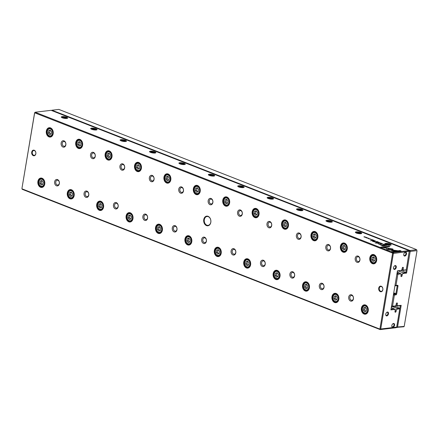 <?xml version="1.0" encoding="UTF-8"?>
<svg xmlns="http://www.w3.org/2000/svg" width="439" height="439" viewBox="0 0 439 439"><rect width="100%" height="100%" fill="white"/><g stroke="black" fill="none" stroke-linecap="round" stroke-linejoin="round"><path stroke-width="0.66" d="M406.278 269.787L403.414 270.451L403.534 270.117L406.278 269.787L409.214 251.333L393.371 253.44L380.728 328.987L396.73 327.093L400.302 305.747L397.449 306.087L397.569 305.753L401.186 305.324L397.558 326.984L404.204 326.413L403.864 326.775L396.461 327.368M51.659 110.546L51.967 110.222L409.922 250.504L416.759 249.687L58.81 109.404L51.967 110.222L51.698 110.557M404.204 326.413L417.045 250.62L410.202 251.432L406.58 273.096L402.964 273.524L403.024 272.778L405.877 272.438L401.01 270.528M406.58 273.096L405.877 272.438L409.296 251.031M403.024 272.778L398.568 271.028M402.964 273.524L402.261 274.402L400.758 273.81L397.855 274.353L396 285.438L397.493 285.262A0.971 0.609 -68.6 0 1 397.986 286.113L396.691 293.861A0.971 0.609 -68.6 0 1 395.885 294.871L394.392 295.046L392.537 306.131L395.352 306.016L396.055 305.143L396.28 303.783A0.812 0.51 -68.6 0 1 397.119 302.959A0.812 0.51 -68.6 0 1 397.366 303.651L397.141 305.012L396.143 304.622M402.261 274.402L402.036 275.763A0.812 0.51 -68.6 0 1 401.197 276.581A0.812 0.51 -68.6 0 1 400.95 275.89L401.175 274.529L400.747 273.788L397.235 272.026M397.032 273.217L400.044 273.129M395.018 285.251L396.911 273.941M393.536 294.13L395.561 294.163L395.901 293.746L397.196 285.998L397.07 285.652L394.957 285.613M391.517 306.17L393.41 294.86M395.352 306.016L394.469 306.444L391.462 306.526M397.449 306.087L395.808 305.445M397.141 305.012L397.569 305.753M395.276 306.054A4.785 3.534 83.2 0 1 396.049 306.806M392.658 306.34L391.994 306.74L391.709 306.241L392.537 306.131M397.855 274.353L397.097 274.013L397.569 273.426L398.047 274.112M397.679 327.187L397.021 327.587L396.73 327.093L397.558 326.984M410.202 251.432L409.45 251.092L409.922 250.504L410.399 251.19M393.602 294.931L394.392 295.046L394.068 294.344L393.602 294.931M396 285.438L395.21 285.323L395.495 285.822L396 285.438M401.186 305.324L400.302 305.747M395.868 306.735A4.461 3.292 -96.8 0 0 395.122 306.131M396.499 327.329L396.154 327.692L380.19 329.596L22.241 189.313L21.95 188.814L379.9 329.096L392.62 253.1L34.67 112.812L21.955 188.38L34.599 112.834L35.136 112.225L393.092 252.513L409.049 250.609L51.1 110.326L35.136 112.225L34.599 112.834M385.305 245.225L386.957 245.412L385.519 245.094L385.469 245.406M374.044 240.852L375.581 240.956L374.182 240.912M372.722 240.331L374.286 240.446L373.446 240.122L372.881 240.402M382.901 243.886L381.738 243.738L382.901 244.073M392.932 249.045L388.345 248.134L388.405 248.501L391.544 248.962L391.681 249.78L393.086 249.983L392.932 249.045L393.026 249.972M380.103 242.729L378.495 242.602L379.856 242.707L379.526 243.008L380.103 242.729M378.028 242.421L379.016 242.301L378.149 242.021L378.742 242.257L377.293 242.13L378.028 242.421M376.157 241.68L377.716 241.796L376.881 241.466L376.311 241.746M368.979 238.421L367.909 238.339L369.062 238.547M368.623 238.756L368.519 238.328M368.321 238.382L368.601 238.662M374.138 241.862L375.532 241.675L373.112 241.373L372.974 241.082L373.776 240.989L373.391 240.835L372.546 240.94L374.138 241.862M372.799 241.538L372.546 240.94L372.832 241.362M373.101 241.461L372.974 241.082M388.027 248.079L386.622 247.865L386.869 249.511L396.252 250.883L397.602 250.724L388.224 249.352L388.027 248.079L388.191 249.528L396.933 250.806M370.571 240.775L372.618 240.534L370.571 240.775M384.235 244.397L383.176 244.314L384.317 244.528M383.878 244.732L383.774 244.303M383.576 244.358L383.851 244.638M366.861 237.592L366.872 237.532C365.819 237.296 365.478 237.334 365.852 237.653C366.905 237.894 367.245 237.856 366.872 237.532L367.136 237.718M66.651 117.279A3.243 0.807 -170.5 0 1 67.535 118.256A3.243 0.807 -170.5 0 1 64.346 118.332A3.243 0.807 -170.5 0 1 61.35 117.224A3.243 0.807 -170.5 0 1 62.881 116.582A3.243 0.807 -170.5 0 1 66.651 117.279M96.059 128.803A3.243 0.807 -170.5 0 1 96.942 129.785A3.243 0.807 -170.5 0 1 93.754 129.856A3.243 0.807 -170.5 0 1 90.758 128.748A3.243 0.807 -170.5 0 1 92.289 128.106A3.243 0.807 -170.5 0 1 96.059 128.803M125.466 140.326A3.243 0.807 -170.5 0 1 126.35 141.309A3.243 0.807 -170.5 0 1 123.161 141.38A3.243 0.807 -170.5 0 1 120.165 140.271A3.243 0.807 -170.5 0 1 121.702 139.629A3.243 0.807 -170.5 0 1 125.466 140.326M154.874 151.856A3.243 0.807 -170.5 0 1 155.763 152.832A3.243 0.807 -170.5 0 1 152.569 152.909A3.243 0.807 -170.5 0 1 149.578 151.801A3.243 0.807 -170.5 0 1 151.109 151.153A3.243 0.807 -170.5 0 1 154.874 151.856M184.281 163.379A3.243 0.807 -170.5 0 1 185.17 164.362A3.243 0.807 -170.5 0 1 181.976 164.433A3.243 0.807 -170.5 0 1 178.986 163.324A3.243 0.807 -170.5 0 1 180.517 162.682A3.243 0.807 -170.5 0 1 184.281 163.379M213.689 174.903A3.243 0.807 -170.5 0 1 214.578 175.885A3.243 0.807 -170.5 0 1 211.384 175.957A3.243 0.807 -170.5 0 1 208.393 174.848A3.243 0.807 -170.5 0 1 209.924 174.206A3.243 0.807 -170.5 0 1 213.689 174.903M243.096 186.427A3.243 0.807 -170.5 0 1 243.985 187.409A3.243 0.807 -170.5 0 1 240.791 187.48A3.243 0.807 -170.5 0 1 237.801 186.372A3.243 0.807 -170.5 0 1 239.332 185.73A3.243 0.807 -170.5 0 1 243.096 186.427M272.504 197.956A3.243 0.807 -170.5 0 1 273.393 198.933A3.243 0.807 -170.5 0 1 270.199 199.01A3.243 0.807 -170.5 0 1 267.208 197.901A3.243 0.807 -170.5 0 1 268.739 197.254A3.243 0.807 -170.5 0 1 272.504 197.956M301.911 209.48A3.243 0.807 -170.5 0 1 302.8 210.462A3.243 0.807 -170.5 0 1 299.607 210.533A3.243 0.807 -170.5 0 1 296.616 209.425A3.243 0.807 -170.5 0 1 298.147 208.783A3.243 0.807 -170.5 0 1 301.911 209.48M331.319 221.004A3.243 0.807 -170.5 0 1 332.208 221.986A3.243 0.807 -170.5 0 1 329.014 222.057A3.243 0.807 -170.5 0 1 326.023 220.949A3.243 0.807 -170.5 0 1 327.554 220.307A3.243 0.807 -170.5 0 1 331.319 221.004M360.726 232.533A3.243 0.807 -170.5 0 1 361.615 233.51A3.243 0.807 -170.5 0 1 358.422 233.581A3.243 0.807 -170.5 0 1 355.431 232.472A3.243 0.807 -170.5 0 1 356.962 231.83A3.243 0.807 -170.5 0 1 360.726 232.533M390.134 244.057A3.243 0.807 -170.5 0 1 391.023 245.033A3.243 0.807 -170.5 0 1 387.829 245.11A3.243 0.807 -170.5 0 1 384.838 244.002A3.243 0.807 -170.5 0 1 386.369 243.36A3.243 0.807 -170.5 0 1 390.134 244.057M371.169 239.288L370.006 239.145L371.169 239.474M371.926 240.029L372.914 239.908L372.047 239.628L372.634 239.864L371.191 239.738L371.926 240.029M391.956 251.514L392.998 251.92L401.087 250.954L400.055 250.554L393.306 251.355L393.179 250.515L391.775 250.312L391.956 251.514M381.458 243.316L381.469 243.255C380.415 243.014 380.075 243.058 380.448 243.376C381.502 243.618 381.842 243.574 381.469 243.255L381.732 243.436M376.558 242.235L376.113 242.059L376.558 242.235M364.787 237.23L365.775 237.115L364.793 237.153L364.847 236.747L363.86 236.868L364.809 236.824L364.793 237.153M385.469 244.83L384.323 244.885L385.469 244.83M368.091 238.02L366.949 238.075L368.091 238.02M379.005 243.382L375.993 242.921L377.721 242.547L375.12 242.855L378.566 243.436L378.994 244.375L381.271 243.936L379.208 244.183L379.005 243.382L379.208 244.183M380.284 244.83L382.868 245.906L385.513 245.588L381.156 244.786M370.214 238.854L369.073 238.909L370.214 238.854M380.75 247.119L386.386 248.2L386.325 247.832L383.132 247.366L389.876 246.559L388.839 246.158L380.75 247.119M203.756 219.571A4.867 3.594 83.2 0 1 209.721 217.623A4.867 3.594 83.2 0 1 208.377 225.673A4.867 3.594 83.2 0 1 203.756 219.571M382.846 289.762A2.837 2.096 -96.8 0 0 380.152 286.201A2.837 2.096 -96.8 0 0 379.367 290.898A2.837 2.096 -96.8 0 0 382.846 289.762M31.718 152.152A2.837 2.096 83.2 0 1 35.202 151.011A2.837 2.096 83.2 0 1 34.418 155.708A2.837 2.096 83.2 0 1 31.718 152.152M348.731 297.027A3.243 2.393 83.2 0 1 352.709 295.727A3.243 2.393 83.2 0 1 351.809 301.094A3.243 2.393 83.2 0 1 348.731 297.027M355.211 258.291A3.243 2.393 83.2 0 1 359.19 256.991A3.243 2.393 83.2 0 1 358.29 262.357A3.243 2.393 83.2 0 1 355.211 258.291M319.323 285.504A3.243 2.393 83.2 0 1 323.302 284.203A3.243 2.393 83.2 0 1 322.402 289.57A3.243 2.393 83.2 0 1 319.323 285.504M325.804 246.767A3.243 2.393 83.2 0 1 329.782 245.467A3.243 2.393 83.2 0 1 328.882 250.834A3.243 2.393 83.2 0 1 325.804 246.767M289.916 273.98A3.243 2.393 83.2 0 1 293.894 272.679A3.243 2.393 83.2 0 1 292.994 278.046A3.243 2.393 83.2 0 1 289.916 273.98M296.396 235.244A3.243 2.393 83.2 0 1 300.375 233.943A3.243 2.393 83.2 0 1 299.475 239.31A3.243 2.393 83.2 0 1 296.396 235.244M260.508 262.451A3.243 2.393 83.2 0 1 264.487 261.15A3.243 2.393 83.2 0 1 263.587 266.517A3.243 2.393 83.2 0 1 260.508 262.451M266.989 223.714A3.243 2.393 83.2 0 1 270.967 222.414A3.243 2.393 83.2 0 1 270.067 227.781A3.243 2.393 83.2 0 1 266.989 223.714M231.101 250.927A3.243 2.393 83.2 0 1 235.079 249.626A3.243 2.393 83.2 0 1 234.179 254.993A3.243 2.393 83.2 0 1 231.101 250.927M237.581 212.191A3.243 2.393 83.2 0 1 241.56 210.89A3.243 2.393 83.2 0 1 240.66 216.257A3.243 2.393 83.2 0 1 237.581 212.191M201.693 239.403A3.243 2.393 83.2 0 1 205.666 238.103A3.243 2.393 83.2 0 1 204.772 243.469A3.243 2.393 83.2 0 1 201.693 239.403M208.174 200.667A3.243 2.393 83.2 0 1 212.152 199.366A3.243 2.393 83.2 0 1 211.252 204.733A3.243 2.393 83.2 0 1 208.174 200.667M172.286 227.879A3.243 2.393 83.2 0 1 176.258 226.573A3.243 2.393 83.2 0 1 175.364 231.946A3.243 2.393 83.2 0 1 172.286 227.879M178.766 189.143A3.243 2.393 83.2 0 1 182.745 187.843A3.243 2.393 83.2 0 1 181.845 193.209A3.243 2.393 83.2 0 1 178.766 189.143M142.873 216.35A3.243 2.393 83.2 0 1 146.851 215.05A3.243 2.393 83.2 0 1 145.957 220.416A3.243 2.393 83.2 0 1 142.873 216.35M149.359 177.614A3.243 2.393 83.2 0 1 153.337 176.313A3.243 2.393 83.2 0 1 152.437 181.68A3.243 2.393 83.2 0 1 149.359 177.614M113.465 204.826A3.243 2.393 83.2 0 1 117.443 203.526A3.243 2.393 83.2 0 1 116.549 208.893A3.243 2.393 83.2 0 1 113.465 204.826M119.951 166.09A3.243 2.393 83.2 0 1 123.93 164.79A3.243 2.393 83.2 0 1 123.03 170.156A3.243 2.393 83.2 0 1 119.951 166.09M84.058 193.303A3.243 2.393 83.2 0 1 88.036 192.002A3.243 2.393 83.2 0 1 87.141 197.369A3.243 2.393 83.2 0 1 84.058 193.303M90.544 154.566A3.243 2.393 83.2 0 1 94.522 153.266A3.243 2.393 83.2 0 1 93.622 158.633A3.243 2.393 83.2 0 1 90.544 154.566M54.65 181.773A3.243 2.393 83.2 0 1 58.628 180.473A3.243 2.393 83.2 0 1 57.734 185.845A3.243 2.393 83.2 0 1 54.65 181.773M61.136 143.043A3.243 2.393 83.2 0 1 65.115 141.742A3.243 2.393 83.2 0 1 64.215 147.109A3.243 2.393 83.2 0 1 61.136 143.043M361.385 308.178A4.725 3.49 83.2 0 1 367.18 306.285A4.725 3.49 83.2 0 1 365.874 314.104A4.725 3.49 83.2 0 1 361.385 308.178M369.814 257.825A4.725 3.49 83.2 0 1 375.608 255.932A4.725 3.49 83.2 0 1 374.297 263.746A4.725 3.49 83.2 0 1 369.814 257.825M331.977 296.654A4.725 3.49 83.2 0 1 337.772 294.761A4.725 3.49 83.2 0 1 336.466 302.575A4.725 3.49 83.2 0 1 331.977 296.654M340.406 246.301A4.725 3.49 83.2 0 1 346.201 244.402A4.725 3.49 83.2 0 1 344.889 252.222A4.725 3.49 83.2 0 1 340.406 246.301M302.57 285.13A4.725 3.49 83.2 0 1 308.365 283.237A4.725 3.49 83.2 0 1 307.059 291.052A4.725 3.49 83.2 0 1 302.57 285.13M310.999 234.772A4.725 3.49 83.2 0 1 316.793 232.879A4.725 3.49 83.2 0 1 315.482 240.698A4.725 3.49 83.2 0 1 310.999 234.772M273.162 273.607A4.725 3.49 83.2 0 1 278.957 271.708A4.725 3.49 83.2 0 1 277.651 279.528A4.725 3.49 83.2 0 1 273.162 273.607M281.591 223.248A4.725 3.49 83.2 0 1 287.386 221.355A4.725 3.49 83.2 0 1 286.074 229.169A4.725 3.49 83.2 0 1 281.591 223.248M243.755 262.078A4.725 3.49 83.2 0 1 249.55 260.184A4.725 3.49 83.2 0 1 248.244 268.004A4.725 3.49 83.2 0 1 243.755 262.078M252.184 211.724A4.725 3.49 83.2 0 1 257.978 209.831A4.725 3.49 83.2 0 1 256.667 217.645A4.725 3.49 83.2 0 1 252.184 211.724M214.347 250.554A4.725 3.49 83.2 0 1 220.142 248.661A4.725 3.49 83.2 0 1 218.836 256.475A4.725 3.49 83.2 0 1 214.347 250.554M222.776 200.2A4.725 3.49 83.2 0 1 228.571 198.302A4.725 3.49 83.2 0 1 227.259 206.121A4.725 3.49 83.2 0 1 222.776 200.2M184.94 239.03A4.725 3.49 83.2 0 1 190.735 237.137A4.725 3.49 83.2 0 1 189.428 244.951A4.725 3.49 83.2 0 1 184.94 239.03M193.369 188.671A4.725 3.49 83.2 0 1 199.163 186.778A4.725 3.49 83.2 0 1 197.852 194.592A4.725 3.49 83.2 0 1 193.369 188.671M155.532 227.506A4.725 3.49 83.2 0 1 161.327 225.608A4.725 3.49 83.2 0 1 160.021 233.427A4.725 3.49 83.2 0 1 155.532 227.506M163.961 177.147A4.725 3.49 83.2 0 1 169.75 175.254A4.725 3.49 83.2 0 1 168.444 183.068A4.725 3.49 83.2 0 1 163.961 177.147M126.125 215.977A4.725 3.49 83.2 0 1 131.919 214.084A4.725 3.49 83.2 0 1 130.608 221.904A4.725 3.49 83.2 0 1 126.125 215.977M134.553 165.624A4.725 3.49 83.2 0 1 140.343 163.731A4.725 3.49 83.2 0 1 139.037 171.545A4.725 3.49 83.2 0 1 134.553 165.624M96.717 204.453A4.725 3.49 83.2 0 1 102.512 202.56A4.725 3.49 83.2 0 1 101.2 210.374A4.725 3.49 83.2 0 1 96.717 204.453M105.146 154.1A4.725 3.49 83.2 0 1 110.935 152.201A4.725 3.49 83.2 0 1 109.629 160.021A4.725 3.49 83.2 0 1 105.146 154.1M67.31 192.93A4.725 3.49 83.2 0 1 73.104 191.036A4.725 3.49 83.2 0 1 71.793 198.851A4.725 3.49 83.2 0 1 67.31 192.93M75.738 142.571A4.725 3.49 83.2 0 1 81.528 140.678A4.725 3.49 83.2 0 1 80.222 148.492A4.725 3.49 83.2 0 1 75.738 142.571M37.902 181.406A4.725 3.49 83.2 0 1 43.697 179.507A4.725 3.49 83.2 0 1 42.385 187.327A4.725 3.49 83.2 0 1 37.902 181.406M46.331 131.047A4.725 3.49 83.2 0 1 52.12 129.154A4.725 3.49 83.2 0 1 50.814 136.968A4.725 3.49 83.2 0 1 46.331 131.047M396.691 327.088L399.748 308.836L396.999 309.16L397.059 308.414L392.603 306.663M397.059 308.414L399.424 308.129L394.76 306.301M396.999 309.16L396.302 310.038L394.793 309.446M396.302 310.038L396.071 311.399A0.812 0.51 -68.6 0 1 395.232 312.217A0.812 0.51 -68.6 0 1 394.985 311.525L395.215 310.164L394.782 309.424L390.897 309.89L397.432 270.841L401.317 270.38L402.02 269.508L402.245 268.141A0.812 0.51 -68.6 0 1 403.084 267.324A0.812 0.51 -68.6 0 1 403.331 268.015L403.106 269.376L402.108 268.986M391.023 309.133L394.079 308.765L391.27 307.668M394.079 308.765L394.782 309.424M401.317 270.38L397.377 271.17M403.414 270.451L401.773 269.809M403.106 269.376L403.534 270.117M406.481 253.972A2.025 1.273 111.4 0 0 406.037 252.343A2.025 1.273 111.4 0 0 404.61 252.639A2.025 1.273 111.4 0 0 403.732 254.883A2.025 1.273 111.4 0 0 405.01 256.025A2.025 1.273 111.4 0 0 406.481 253.972M394.551 325.244A2.025 1.273 111.4 0 0 394.107 323.614A2.025 1.273 111.4 0 0 392.68 323.916A2.025 1.273 111.4 0 0 391.802 326.155A2.025 1.273 111.4 0 0 393.086 327.296A2.025 1.273 111.4 0 0 394.551 325.244M388.482 313.819A2.025 1.273 111.4 0 0 388.038 312.189A2.025 1.273 111.4 0 0 386.611 312.491A2.025 1.273 111.4 0 0 385.733 314.73A2.025 1.273 111.4 0 0 387.017 315.871A2.025 1.273 111.4 0 0 388.482 313.819M396.263 267.34A2.025 1.273 111.4 0 0 395.819 265.71A2.025 1.273 111.4 0 0 394.392 266.007A2.025 1.273 111.4 0 0 393.514 268.245A2.025 1.273 111.4 0 0 394.793 269.387A2.025 1.273 111.4 0 0 396.263 267.34M46.699 131.102A4.461 3.292 83.2 0 1 49.404 127.941A4.461 3.292 83.2 0 1 53.201 131.98A4.461 3.292 83.2 0 1 50.458 136.798A4.461 3.292 83.2 0 1 46.699 131.102M52.504 133.385A3.567 2.634 -96.8 0 0 49.119 128.912A3.567 2.634 -96.8 0 0 48.131 134.817A3.567 2.634 -96.8 0 0 52.504 133.385M48.636 130.674L48.263 132.913L49.541 134.608L51.204 134.065L51.577 131.826L50.293 130.136L48.636 130.674L49.991 130.515L49.618 132.748L48.263 132.913M53.212 133.286A4.055 2.996 83.2 0 1 53.185 133.483A4.055 2.996 83.2 0 1 50.726 136.359A4.055 2.996 83.2 0 1 47.269 132.688A4.055 2.996 83.2 0 1 49.766 128.303A4.055 2.996 83.2 0 1 52.905 130.707M49.618 132.748L50.732 134.219M50.463 130.361L49.991 130.515M38.27 181.455A4.461 3.292 83.2 0 1 40.975 178.294A4.461 3.292 83.2 0 1 44.773 182.333A4.461 3.292 83.2 0 1 42.034 187.151A4.461 3.292 83.2 0 1 38.27 181.455M76.106 142.626A4.461 3.292 83.2 0 1 78.811 139.465A4.461 3.292 83.2 0 1 82.609 143.504A4.461 3.292 83.2 0 1 79.865 148.322A4.461 3.292 83.2 0 1 76.106 142.626M67.677 192.984A4.461 3.292 83.2 0 1 70.383 189.824A4.461 3.292 83.2 0 1 74.186 193.862A4.461 3.292 83.2 0 1 71.442 198.68A4.461 3.292 83.2 0 1 67.677 192.984M105.514 154.149A4.461 3.292 83.2 0 1 108.219 150.989A4.461 3.292 83.2 0 1 112.016 155.027A4.461 3.292 83.2 0 1 109.273 159.845A4.461 3.292 83.2 0 1 105.514 154.149M97.085 204.508A4.461 3.292 83.2 0 1 99.79 201.347A4.461 3.292 83.2 0 1 103.593 205.386A4.461 3.292 83.2 0 1 100.849 210.204A4.461 3.292 83.2 0 1 97.085 204.508M134.921 165.679A4.461 3.292 83.2 0 1 137.626 162.518A4.461 3.292 83.2 0 1 141.424 166.557A4.461 3.292 83.2 0 1 138.68 171.375A4.461 3.292 83.2 0 1 134.921 165.679M126.492 216.032A4.461 3.292 83.2 0 1 129.198 212.871A4.461 3.292 83.2 0 1 133.001 216.91A4.461 3.292 83.2 0 1 130.257 221.728A4.461 3.292 83.2 0 1 126.492 216.032M164.329 177.202A4.461 3.292 83.2 0 1 167.034 174.042A4.461 3.292 83.2 0 1 170.831 178.08A4.461 3.292 83.2 0 1 168.093 182.898A4.461 3.292 83.2 0 1 164.329 177.202M155.9 227.556A4.461 3.292 83.2 0 1 158.605 224.395A4.461 3.292 83.2 0 1 162.408 228.434A4.461 3.292 83.2 0 1 159.664 233.252A4.461 3.292 83.2 0 1 155.9 227.556M193.736 188.726A4.461 3.292 83.2 0 1 196.442 185.565A4.461 3.292 83.2 0 1 200.239 189.604A4.461 3.292 83.2 0 1 197.501 194.422A4.461 3.292 83.2 0 1 193.736 188.726M185.307 239.085A4.461 3.292 83.2 0 1 188.018 235.924A4.461 3.292 83.2 0 1 191.816 239.963A4.461 3.292 83.2 0 1 189.072 244.781A4.461 3.292 83.2 0 1 185.307 239.085M223.144 200.25A4.461 3.292 83.2 0 1 225.849 197.089A4.461 3.292 83.2 0 1 229.646 201.128A4.461 3.292 83.2 0 1 226.908 205.946A4.461 3.292 83.2 0 1 223.144 200.25M214.715 250.609A4.461 3.292 83.2 0 1 217.426 247.448A4.461 3.292 83.2 0 1 221.223 251.487A4.461 3.292 83.2 0 1 218.479 256.305A4.461 3.292 83.2 0 1 214.715 250.609M252.551 211.779A4.461 3.292 83.2 0 1 255.257 208.618A4.461 3.292 83.2 0 1 259.054 212.657A4.461 3.292 83.2 0 1 256.316 217.475A4.461 3.292 83.2 0 1 252.551 211.779M244.122 262.132A4.461 3.292 83.2 0 1 246.833 258.972A4.461 3.292 83.2 0 1 250.631 263.01A4.461 3.292 83.2 0 1 247.887 267.828A4.461 3.292 83.2 0 1 244.122 262.132M281.959 223.303A4.461 3.292 83.2 0 1 284.664 220.142A4.461 3.292 83.2 0 1 288.461 224.181A4.461 3.292 83.2 0 1 285.723 228.999A4.461 3.292 83.2 0 1 281.959 223.303M273.53 273.656A4.461 3.292 83.2 0 1 276.241 270.495A4.461 3.292 83.2 0 1 280.038 274.534A4.461 3.292 83.2 0 1 277.294 279.352A4.461 3.292 83.2 0 1 273.53 273.656M311.366 234.827A4.461 3.292 83.2 0 1 314.072 231.666A4.461 3.292 83.2 0 1 317.869 235.705A4.461 3.292 83.2 0 1 315.131 240.523A4.461 3.292 83.2 0 1 311.366 234.827M302.937 285.185A4.461 3.292 83.2 0 1 305.648 282.025A4.461 3.292 83.2 0 1 309.446 286.063A4.461 3.292 83.2 0 1 306.702 290.881A4.461 3.292 83.2 0 1 302.937 285.185M340.774 246.35A4.461 3.292 83.2 0 1 343.479 243.19A4.461 3.292 83.2 0 1 347.276 247.228A4.461 3.292 83.2 0 1 344.538 252.046A4.461 3.292 83.2 0 1 340.774 246.35M332.345 296.709A4.461 3.292 83.2 0 1 335.056 293.548A4.461 3.292 83.2 0 1 338.853 297.587A4.461 3.292 83.2 0 1 336.109 302.405A4.461 3.292 83.2 0 1 332.345 296.709M370.181 257.88A4.461 3.292 83.2 0 1 372.887 254.719A4.461 3.292 83.2 0 1 376.684 258.758A4.461 3.292 83.2 0 1 373.946 263.576A4.461 3.292 83.2 0 1 370.181 257.88M361.752 308.233A4.461 3.292 83.2 0 1 364.463 305.072A4.461 3.292 83.2 0 1 368.261 309.111A4.461 3.292 83.2 0 1 365.517 313.929A4.461 3.292 83.2 0 1 361.752 308.233M44.081 183.738A3.567 2.634 -96.8 0 0 40.69 179.266A3.567 2.634 -96.8 0 0 39.702 185.17A3.567 2.634 -96.8 0 0 44.081 183.738M40.207 181.033L39.834 183.266L41.118 184.962L42.775 184.418L43.148 182.185L41.864 180.489L40.207 181.033L41.568 180.868L41.189 183.107L39.834 183.266M44.789 183.639A4.055 2.996 83.2 0 1 44.756 183.842A4.055 2.996 83.2 0 1 42.298 186.712A4.055 2.996 83.2 0 1 38.846 183.041A4.055 2.996 83.2 0 1 41.337 178.662A4.055 2.996 83.2 0 1 44.482 181.066M81.912 144.908A3.567 2.634 -96.8 0 0 78.526 140.436A3.567 2.634 -96.8 0 0 77.538 146.341A3.567 2.634 -96.8 0 0 81.912 144.908M78.043 142.203L77.67 144.436L78.954 146.132L80.611 145.589L80.985 143.355L79.7 141.66L78.043 142.203L79.399 142.038L79.025 144.277L77.67 144.436M82.62 144.81A4.055 2.996 83.2 0 1 82.592 145.007A4.055 2.996 83.2 0 1 80.134 147.883A4.055 2.996 83.2 0 1 76.677 144.212A4.055 2.996 83.2 0 1 79.174 139.832A4.055 2.996 83.2 0 1 82.312 142.231M73.489 195.267A3.567 2.634 -96.8 0 0 70.097 190.795A3.567 2.634 -96.8 0 0 69.11 196.694A3.567 2.634 -96.8 0 0 73.489 195.267M69.614 192.556L69.241 194.795L70.525 196.485L72.183 195.948L72.556 193.709L71.272 192.013L69.614 192.556L70.975 192.397L70.597 194.631L69.241 194.795M74.196 195.163A4.055 2.996 83.2 0 1 74.164 195.366A4.055 2.996 83.2 0 1 71.705 198.236A4.055 2.996 83.2 0 1 68.254 194.565A4.055 2.996 83.2 0 1 70.745 190.186A4.055 2.996 83.2 0 1 73.889 192.589M111.319 156.432A3.567 2.634 -96.8 0 0 107.934 151.96A3.567 2.634 -96.8 0 0 106.946 157.864A3.567 2.634 -96.8 0 0 111.319 156.432M107.451 153.727L107.078 155.96L108.362 157.656L110.019 157.113L110.392 154.879L109.108 153.184L107.451 153.727L108.806 153.562L108.433 155.801L107.078 155.96M112.027 156.333A4.055 2.996 83.2 0 1 112 156.536A4.055 2.996 83.2 0 1 109.541 159.406A4.055 2.996 83.2 0 1 106.084 155.735A4.055 2.996 83.2 0 1 108.581 151.356A4.055 2.996 83.2 0 1 111.72 153.76M102.896 206.791A3.567 2.634 -96.8 0 0 99.505 202.319A3.567 2.634 -96.8 0 0 98.517 208.223A3.567 2.634 -96.8 0 0 102.896 206.791M99.022 204.08L98.649 206.319L99.933 208.015L101.59 207.471L101.963 205.232L100.679 203.542L99.022 204.08L100.383 203.921L100.004 206.154L98.649 206.319M103.604 206.692A4.055 2.996 83.2 0 1 103.571 206.89A4.055 2.996 83.2 0 1 101.113 209.765A4.055 2.996 83.2 0 1 97.661 206.094A4.055 2.996 83.2 0 1 100.152 201.71A4.055 2.996 83.2 0 1 103.297 204.113M140.727 167.961A3.567 2.634 -96.8 0 0 137.341 163.489A3.567 2.634 -96.8 0 0 136.353 169.388A3.567 2.634 -96.8 0 0 140.727 167.961M136.858 165.251L136.485 167.489L137.769 169.18L139.426 168.642L139.8 166.403L138.515 164.707L136.858 165.251L138.214 165.091L137.841 167.325L136.485 167.489M141.435 167.857A4.055 2.996 83.2 0 1 141.407 168.06A4.055 2.996 83.2 0 1 138.949 170.93A4.055 2.996 83.2 0 1 135.492 167.259A4.055 2.996 83.2 0 1 137.989 162.88A4.055 2.996 83.2 0 1 141.128 165.283M132.304 218.315A3.567 2.634 -96.8 0 0 128.912 213.842A3.567 2.634 -96.8 0 0 127.925 219.747A3.567 2.634 -96.8 0 0 132.304 218.315M128.429 215.609L128.056 217.843L129.34 219.538L130.998 218.995L131.371 216.762L130.087 215.066L128.429 215.609L129.79 215.445L129.412 217.684L128.056 217.843M133.012 218.216A4.055 2.996 83.2 0 1 132.979 218.413A4.055 2.996 83.2 0 1 130.52 221.289A4.055 2.996 83.2 0 1 127.069 217.618A4.055 2.996 83.2 0 1 129.56 213.239A4.055 2.996 83.2 0 1 132.704 215.637M170.134 179.485A3.567 2.634 -96.8 0 0 166.749 175.013A3.567 2.634 -96.8 0 0 165.761 180.917A3.567 2.634 -96.8 0 0 170.134 179.485M166.266 176.774L165.893 179.013L167.177 180.709L168.834 180.166L169.207 177.927L167.923 176.237L166.266 176.774L167.621 176.615L167.248 178.849L165.893 179.013M170.842 179.386A4.055 2.996 83.2 0 1 170.815 179.584A4.055 2.996 83.2 0 1 168.356 182.459A4.055 2.996 83.2 0 1 164.899 178.788A4.055 2.996 83.2 0 1 167.396 174.404A4.055 2.996 83.2 0 1 170.535 176.807M161.711 229.844A3.567 2.634 -96.8 0 0 158.32 225.366A3.567 2.634 -96.8 0 0 157.332 231.271A3.567 2.634 -96.8 0 0 161.711 229.844M157.837 227.133L157.464 229.367L158.748 231.062L160.405 230.519L160.778 228.285L159.494 226.59L157.837 227.133L159.198 226.968L158.825 229.207L157.464 229.367M162.419 229.74A4.055 2.996 83.2 0 1 162.386 229.943A4.055 2.996 83.2 0 1 159.928 232.813A4.055 2.996 83.2 0 1 156.476 229.142A4.055 2.996 83.2 0 1 158.967 224.763A4.055 2.996 83.2 0 1 162.112 227.166M199.542 191.009A3.567 2.634 -96.8 0 0 196.156 186.537A3.567 2.634 -96.8 0 0 195.168 192.441A3.567 2.634 -96.8 0 0 199.542 191.009M195.673 188.304L195.3 190.537L196.584 192.233L198.241 191.689L198.615 189.456L197.331 187.76L195.673 188.304L197.029 188.139L196.656 190.378L195.3 190.537M200.25 190.91A4.055 2.996 83.2 0 1 200.222 191.108A4.055 2.996 83.2 0 1 197.764 193.983A4.055 2.996 83.2 0 1 194.307 190.312A4.055 2.996 83.2 0 1 196.804 185.933A4.055 2.996 83.2 0 1 199.948 188.331M191.119 241.368A3.567 2.634 -96.8 0 0 187.727 236.895A3.567 2.634 -96.8 0 0 186.74 242.8A3.567 2.634 -96.8 0 0 191.119 241.368M187.244 238.657L186.871 240.896L188.155 242.586L189.813 242.048L190.186 239.809L188.902 238.114L187.244 238.657L188.605 238.498L188.232 240.731L186.871 240.896M191.827 241.263A4.055 2.996 83.2 0 1 191.799 241.466A4.055 2.996 83.2 0 1 189.335 244.342A4.055 2.996 83.2 0 1 185.884 240.665A4.055 2.996 83.2 0 1 188.375 236.286A4.055 2.996 83.2 0 1 191.519 238.69M228.949 202.533A3.567 2.634 -96.8 0 0 225.564 198.06A3.567 2.634 -96.8 0 0 224.576 203.965A3.567 2.634 -96.8 0 0 228.949 202.533M225.081 199.827L224.708 202.061L225.992 203.756L227.649 203.213L228.022 200.98L226.738 199.284L225.081 199.827L226.436 199.663L226.063 201.902L224.708 202.061M229.663 202.434A4.055 2.996 83.2 0 1 229.63 202.637A4.055 2.996 83.2 0 1 227.172 205.507A4.055 2.996 83.2 0 1 223.72 201.836A4.055 2.996 83.2 0 1 226.211 197.457A4.055 2.996 83.2 0 1 229.356 199.86M220.526 252.891A3.567 2.634 -96.8 0 0 217.14 248.419A3.567 2.634 -96.8 0 0 216.147 254.324A3.567 2.634 -96.8 0 0 220.526 252.891M216.652 250.181L216.279 252.42L217.563 254.115L219.22 253.572L219.593 251.333L218.309 249.643L216.652 250.181L218.013 250.021L217.64 252.255L216.279 252.42M221.234 252.793A4.055 2.996 83.2 0 1 221.207 252.99A4.055 2.996 83.2 0 1 218.743 255.866A4.055 2.996 83.2 0 1 215.291 252.195A4.055 2.996 83.2 0 1 217.782 247.815A4.055 2.996 83.2 0 1 220.927 250.214M258.362 214.062A3.567 2.634 -96.8 0 0 254.971 209.59A3.567 2.634 -96.8 0 0 253.983 215.489A3.567 2.634 -96.8 0 0 258.362 214.062M254.488 211.351L254.115 213.59L255.399 215.28L257.056 214.742L257.43 212.503L256.146 210.808L254.488 211.351L255.844 211.192L255.471 213.425L254.115 213.59M259.07 213.958A4.055 2.996 83.2 0 1 259.037 214.161A4.055 2.996 83.2 0 1 256.579 217.031A4.055 2.996 83.2 0 1 253.127 213.359A4.055 2.996 83.2 0 1 255.619 208.98A4.055 2.996 83.2 0 1 258.763 211.384M249.934 264.415A3.567 2.634 -96.8 0 0 246.548 259.943A3.567 2.634 -96.8 0 0 245.555 265.847A3.567 2.634 -96.8 0 0 249.934 264.415M246.059 261.71L245.686 263.943L246.97 265.639L248.628 265.096L249.001 262.862L247.722 261.167L246.059 261.71L247.42 261.545L247.047 263.784L245.686 263.943M250.642 264.316A4.055 2.996 83.2 0 1 250.614 264.514A4.055 2.996 83.2 0 1 248.15 267.389A4.055 2.996 83.2 0 1 244.699 263.718A4.055 2.996 83.2 0 1 247.19 259.339A4.055 2.996 83.2 0 1 250.334 261.737M287.77 225.586A3.567 2.634 -96.8 0 0 284.379 221.113A3.567 2.634 -96.8 0 0 283.391 227.018A3.567 2.634 -96.8 0 0 287.77 225.586M283.896 222.875L283.523 225.114L284.807 226.809L286.464 226.266L286.837 224.027L285.553 222.337L283.896 222.875L285.251 222.716L284.878 224.949L283.523 225.114M288.478 225.487A4.055 2.996 83.2 0 1 288.445 225.684A4.055 2.996 83.2 0 1 285.987 228.56A4.055 2.996 83.2 0 1 282.535 224.889A4.055 2.996 83.2 0 1 285.026 220.504A4.055 2.996 83.2 0 1 288.171 222.908M279.341 275.944A3.567 2.634 -96.8 0 0 275.955 271.467A3.567 2.634 -96.8 0 0 274.968 277.371A3.567 2.634 -96.8 0 0 279.341 275.944M275.467 273.234L275.094 275.467L276.378 277.163L278.035 276.625L278.408 274.386L277.13 272.69L275.467 273.234L276.828 273.069L276.455 275.308L275.094 275.467M280.049 275.84A4.055 2.996 83.2 0 1 280.022 276.043A4.055 2.996 83.2 0 1 277.558 278.913A4.055 2.996 83.2 0 1 274.106 275.242A4.055 2.996 83.2 0 1 276.597 270.863A4.055 2.996 83.2 0 1 279.742 273.267M317.177 237.109A3.567 2.634 -96.8 0 0 313.786 232.637A3.567 2.634 -96.8 0 0 312.798 238.542A3.567 2.634 -96.8 0 0 317.177 237.109M313.303 234.404L312.93 236.637L314.214 238.333L315.871 237.79L316.245 235.556L314.961 233.861L313.303 234.404L314.664 234.239L314.286 236.478L312.93 236.637M317.885 237.011A4.055 2.996 83.2 0 1 317.852 237.208A4.055 2.996 83.2 0 1 315.394 240.084A4.055 2.996 83.2 0 1 311.942 236.412A4.055 2.996 83.2 0 1 314.434 232.033A4.055 2.996 83.2 0 1 317.578 234.431M308.749 287.468A3.567 2.634 -96.8 0 0 305.363 282.996A3.567 2.634 -96.8 0 0 304.375 288.9A3.567 2.634 -96.8 0 0 308.749 287.468M304.88 284.757L304.501 286.996L305.785 288.692L307.443 288.149L307.816 285.91L306.537 284.214L304.88 284.757L306.235 284.598L305.862 286.832L304.501 286.996M309.457 287.369A4.055 2.996 83.2 0 1 309.429 287.567A4.055 2.996 83.2 0 1 306.965 290.442A4.055 2.996 83.2 0 1 303.514 286.766A4.055 2.996 83.2 0 1 306.005 282.387A4.055 2.996 83.2 0 1 309.149 284.79M346.585 248.639A3.567 2.634 -96.8 0 0 343.194 244.161A3.567 2.634 -96.8 0 0 342.206 250.065A3.567 2.634 -96.8 0 0 346.585 248.639M342.711 245.928L342.338 248.161L343.622 249.857L345.279 249.314L345.652 247.08L344.368 245.385L342.711 245.928L344.072 245.763L343.693 248.002L342.338 248.161M347.293 248.534A4.055 2.996 83.2 0 1 347.26 248.737A4.055 2.996 83.2 0 1 344.802 251.607A4.055 2.996 83.2 0 1 341.35 247.936A4.055 2.996 83.2 0 1 343.841 243.557A4.055 2.996 83.2 0 1 346.986 245.961M338.156 298.992A3.567 2.634 -96.8 0 0 334.77 294.52A3.567 2.634 -96.8 0 0 333.783 300.424A3.567 2.634 -96.8 0 0 338.156 298.992M334.288 296.281L333.909 298.52L335.193 300.216L336.85 299.672L337.223 297.433L335.945 295.743L334.288 296.281L335.643 296.122L335.27 298.361L333.909 298.52M338.864 298.893A4.055 2.996 83.2 0 1 338.837 299.091A4.055 2.996 83.2 0 1 336.373 301.966A4.055 2.996 83.2 0 1 332.921 298.295A4.055 2.996 83.2 0 1 335.412 293.916A4.055 2.996 83.2 0 1 338.557 296.314M375.993 260.162A3.567 2.634 -96.8 0 0 372.601 255.69A3.567 2.634 -96.8 0 0 371.613 261.595A3.567 2.634 -96.8 0 0 375.993 260.162M372.118 257.452L371.745 259.69L373.029 261.386L374.686 260.843L375.06 258.604L373.776 256.908L372.118 257.452L373.479 257.292L373.101 259.526L371.745 259.69M376.7 260.058A4.055 2.996 83.2 0 1 376.667 260.261A4.055 2.996 83.2 0 1 374.209 263.137A4.055 2.996 83.2 0 1 370.757 259.46A4.055 2.996 83.2 0 1 373.249 255.081A4.055 2.996 83.2 0 1 376.393 257.484M367.564 310.516A3.567 2.634 -96.8 0 0 364.178 306.043A3.567 2.634 -96.8 0 0 363.19 311.948A3.567 2.634 -96.8 0 0 367.564 310.516M363.695 307.81L363.316 310.044L364.6 311.739L366.258 311.196L366.636 308.963L365.352 307.267L363.695 307.81L365.05 307.646L364.677 309.885L363.316 310.044M368.272 310.417A4.055 2.996 83.2 0 1 368.244 310.614A4.055 2.996 83.2 0 1 365.78 313.49A4.055 2.996 83.2 0 1 362.329 309.819A4.055 2.996 83.2 0 1 364.82 305.44A4.055 2.996 83.2 0 1 367.964 307.838M41.189 183.107L42.303 184.578M42.034 180.714L41.568 180.868M79.025 144.277L80.139 145.743M79.871 141.885L79.399 142.038M70.597 194.631L71.711 196.101M71.442 192.244L70.975 192.397M108.433 155.801L109.547 157.272M109.278 153.409L108.806 153.562M100.004 206.154L101.118 207.625M100.855 203.767L100.383 203.921M137.841 167.325L138.954 168.796M138.686 164.938L138.214 165.091M129.412 217.684L130.526 219.149M130.262 215.291L129.79 215.445M167.248 178.849L168.362 180.319M168.093 176.462L167.621 176.615M158.825 229.207L159.933 230.678M159.67 226.815L159.198 226.968M196.656 190.378L197.769 191.843M197.501 187.985L197.029 188.139M188.232 240.731L189.341 242.202M189.077 238.344L188.605 238.498M226.063 201.902L227.177 203.372M226.908 199.509L226.436 199.663M217.64 252.255L218.748 253.726M218.485 249.868L218.013 250.021M255.471 213.425L256.585 214.896M256.316 211.038L255.844 211.192M247.047 263.784L248.156 265.249M247.892 261.392L247.42 261.545M284.878 224.949L285.992 226.42M285.723 222.562L285.251 222.716M276.455 275.308L277.563 276.779M277.3 272.915L276.828 273.069M314.286 236.478L315.4 237.943M315.131 234.086L314.664 234.239M305.862 286.832L306.971 288.302M306.707 284.445L306.235 284.598M343.693 248.002L344.807 249.473M344.538 245.61L344.072 245.763M335.27 298.361L336.378 299.826M336.115 295.968L335.643 296.122M373.101 259.526L374.215 260.996M373.946 257.139L373.479 257.292M364.677 309.885L365.786 311.35M365.522 307.492L365.05 307.646M65.707 144.969A2.431 1.794 83.2 0 1 64.319 146.313A2.431 1.794 83.2 0 1 62.267 143.207A2.431 1.794 83.2 0 1 63.743 141.484A2.431 1.794 83.2 0 1 65.444 142.527A2.431 1.794 83.2 0 1 65.707 144.969M59.353 182.926A2.431 1.794 83.2 0 1 57.838 185.049A2.431 1.794 83.2 0 1 55.78 181.944A2.431 1.794 83.2 0 1 57.262 180.22A2.431 1.794 83.2 0 1 59.353 182.926M95.115 156.493A2.431 1.794 83.2 0 1 93.727 157.837A2.431 1.794 83.2 0 1 91.674 154.731A2.431 1.794 83.2 0 1 93.15 153.008A2.431 1.794 83.2 0 1 94.851 154.051A2.431 1.794 83.2 0 1 95.115 156.493M88.76 194.455A2.431 1.794 83.2 0 1 87.246 196.573A2.431 1.794 83.2 0 1 85.193 193.467A2.431 1.794 83.2 0 1 86.67 191.744A2.431 1.794 83.2 0 1 88.76 194.455M124.522 168.016A2.431 1.794 83.2 0 1 123.134 169.366A2.431 1.794 83.2 0 1 121.082 166.255A2.431 1.794 83.2 0 1 122.558 164.532A2.431 1.794 83.2 0 1 124.259 165.574A2.431 1.794 83.2 0 1 124.522 168.016M118.168 205.979A2.431 1.794 83.2 0 1 116.653 208.097A2.431 1.794 83.2 0 1 114.601 204.991A2.431 1.794 83.2 0 1 116.077 203.268A2.431 1.794 83.2 0 1 118.168 205.979M153.93 179.54A2.431 1.794 83.2 0 1 152.542 180.89A2.431 1.794 83.2 0 1 150.489 177.784A2.431 1.794 83.2 0 1 151.965 176.055A2.431 1.794 83.2 0 1 153.666 177.104A2.431 1.794 83.2 0 1 153.93 179.54M147.575 217.503A2.431 1.794 83.2 0 1 146.061 219.626A2.431 1.794 83.2 0 1 144.008 216.515A2.431 1.794 83.2 0 1 145.485 214.792A2.431 1.794 83.2 0 1 147.575 217.503M183.337 191.069A2.431 1.794 83.2 0 1 181.949 192.414A2.431 1.794 83.2 0 1 179.897 189.308A2.431 1.794 83.2 0 1 181.373 187.585A2.431 1.794 83.2 0 1 183.074 188.627A2.431 1.794 83.2 0 1 183.337 191.069M176.983 229.026A2.431 1.794 83.2 0 1 175.468 231.15A2.431 1.794 83.2 0 1 173.416 228.044A2.431 1.794 83.2 0 1 174.892 226.321A2.431 1.794 83.2 0 1 176.983 229.026M212.745 202.593A2.431 1.794 83.2 0 1 211.357 203.937A2.431 1.794 83.2 0 1 209.304 200.832A2.431 1.794 83.2 0 1 210.78 199.108A2.431 1.794 83.2 0 1 212.481 200.151A2.431 1.794 83.2 0 1 212.745 202.593M206.39 240.556A2.431 1.794 83.2 0 1 204.876 242.674A2.431 1.794 83.2 0 1 202.823 239.568A2.431 1.794 83.2 0 1 204.3 237.845A2.431 1.794 83.2 0 1 206.39 240.556M242.152 214.117A2.431 1.794 83.2 0 1 240.764 215.467A2.431 1.794 83.2 0 1 238.712 212.355A2.431 1.794 83.2 0 1 240.188 210.632A2.431 1.794 83.2 0 1 241.889 211.68A2.431 1.794 83.2 0 1 242.152 214.117M235.798 252.079A2.431 1.794 83.2 0 1 234.283 254.197A2.431 1.794 83.2 0 1 232.231 251.092A2.431 1.794 83.2 0 1 233.707 249.368A2.431 1.794 83.2 0 1 235.798 252.079M271.56 225.641A2.431 1.794 83.2 0 1 270.172 226.99A2.431 1.794 83.2 0 1 268.119 223.885A2.431 1.794 83.2 0 1 269.595 222.156A2.431 1.794 83.2 0 1 271.297 223.204A2.431 1.794 83.2 0 1 271.56 225.641M265.205 263.603A2.431 1.794 83.2 0 1 263.691 265.727A2.431 1.794 83.2 0 1 261.639 262.615A2.431 1.794 83.2 0 1 263.115 260.892A2.431 1.794 83.2 0 1 265.205 263.603M300.967 237.17A2.431 1.794 83.2 0 1 299.579 238.514A2.431 1.794 83.2 0 1 297.527 235.408A2.431 1.794 83.2 0 1 299.003 233.685A2.431 1.794 83.2 0 1 300.704 234.728A2.431 1.794 83.2 0 1 300.967 237.17M294.613 275.127A2.431 1.794 83.2 0 1 293.098 277.25A2.431 1.794 83.2 0 1 291.046 274.145A2.431 1.794 83.2 0 1 292.522 272.421A2.431 1.794 83.2 0 1 294.613 275.127M330.375 248.693A2.431 1.794 83.2 0 1 328.987 250.038A2.431 1.794 83.2 0 1 326.934 246.932A2.431 1.794 83.2 0 1 328.41 245.209A2.431 1.794 83.2 0 1 330.112 246.252A2.431 1.794 83.2 0 1 330.375 248.693M324.02 286.656A2.431 1.794 83.2 0 1 322.506 288.774A2.431 1.794 83.2 0 1 320.454 285.668A2.431 1.794 83.2 0 1 321.93 283.945A2.431 1.794 83.2 0 1 324.02 286.656M359.782 260.217A2.431 1.794 83.2 0 1 358.394 261.567A2.431 1.794 83.2 0 1 356.342 258.456A2.431 1.794 83.2 0 1 357.818 256.733A2.431 1.794 83.2 0 1 359.519 257.781A2.431 1.794 83.2 0 1 359.782 260.217M353.428 298.18A2.431 1.794 83.2 0 1 351.913 300.298A2.431 1.794 83.2 0 1 349.861 297.192A2.431 1.794 83.2 0 1 351.337 295.469A2.431 1.794 83.2 0 1 353.428 298.18M32.288 152.234A2.431 1.794 83.2 0 1 33.765 150.511A2.431 1.794 83.2 0 1 35.817 153.617A2.431 1.794 83.2 0 1 34.341 155.34A2.431 1.794 83.2 0 1 32.288 152.234M382.824 289.614A2.431 1.794 -96.8 0 0 380.772 286.508A2.431 1.794 -96.8 0 0 379.28 289.136A2.431 1.794 -96.8 0 0 381.348 291.337A2.431 1.794 -96.8 0 0 382.824 289.614M393.509 268.108A1.624 1.015 111.4 0 0 394.019 268.893A1.624 1.015 111.4 0 0 395.698 267.258A1.624 1.015 111.4 0 0 395.204 265.875A1.624 1.015 111.4 0 0 394.293 266.111M385.727 314.587A1.624 1.015 111.4 0 0 386.238 315.378A1.624 1.015 111.4 0 0 387.917 313.737A1.624 1.015 111.4 0 0 387.423 312.359A1.624 1.015 111.4 0 0 386.512 312.59M391.802 326.012A1.624 1.015 111.4 0 0 392.307 326.803A1.624 1.015 111.4 0 0 393.986 325.162A1.624 1.015 111.4 0 0 393.492 323.784A1.624 1.015 111.4 0 0 392.581 324.015M403.726 254.741A1.624 1.015 111.4 0 0 404.237 255.531A1.624 1.015 111.4 0 0 405.916 253.89A1.624 1.015 111.4 0 0 405.422 252.507A1.624 1.015 111.4 0 0 404.511 252.743M62.003 117.668A2.431 0.604 -170.5 0 1 62.003 117.603A2.431 0.604 -170.5 0 1 62.108 117.46L62.645 117.103A1.948 0.483 9.5 0 0 63.178 117.69A1.948 0.483 9.5 0 0 65.438 118.113A1.948 0.483 9.5 0 0 66.355 117.723A1.948 0.483 9.5 0 0 64.56 117.059A1.948 0.483 9.5 0 0 62.645 117.103M66.355 117.723L66.744 118.239A2.431 0.604 -170.5 0 1 66.799 118.404A2.431 0.604 -170.5 0 1 66.777 118.464L66.799 118.404M64.067 117.136L63.128 117.246L63.54 117.652L65.834 117.828L64.067 117.136L63.968 117.74M65.34 117.888L65.416 117.427M91.411 129.192A2.431 0.604 -170.5 0 1 91.411 129.126A2.431 0.604 -170.5 0 1 91.515 128.989L92.053 128.632A1.948 0.483 9.5 0 0 92.585 129.22A1.948 0.483 9.5 0 0 94.846 129.637A1.948 0.483 9.5 0 0 95.762 129.253A1.948 0.483 9.5 0 0 93.968 128.589A1.948 0.483 9.5 0 0 92.053 128.632M95.762 129.253L96.152 129.763A2.431 0.604 -170.5 0 1 96.207 129.928A2.431 0.604 -170.5 0 1 96.185 129.993L96.207 129.928M93.474 128.66L92.536 128.775L92.947 129.176L95.241 129.351L93.474 128.66L93.375 129.264M120.818 140.716A2.431 0.604 -170.5 0 1 120.818 140.65A2.431 0.604 -170.5 0 1 120.923 140.513L121.46 140.156A1.948 0.483 9.5 0 0 121.993 140.743A1.948 0.483 9.5 0 0 124.253 141.16A1.948 0.483 9.5 0 0 125.17 140.776A1.948 0.483 9.5 0 0 123.375 140.112A1.948 0.483 9.5 0 0 121.46 140.156M125.17 140.776L125.559 141.287A2.431 0.604 -170.5 0 1 125.614 141.451A2.431 0.604 -170.5 0 1 125.592 141.517M122.882 140.184L121.943 140.299L122.355 140.699L124.649 140.875L122.882 140.184L122.783 140.793M150.226 152.245A2.431 0.604 -170.5 0 1 150.226 152.174A2.431 0.604 -170.5 0 1 150.33 152.037L150.868 151.68A1.948 0.483 9.5 0 0 151.4 152.267A1.948 0.483 9.5 0 0 153.661 152.69A1.948 0.483 9.5 0 0 154.577 152.3A1.948 0.483 9.5 0 0 152.783 151.636A1.948 0.483 9.5 0 0 150.868 151.68M154.577 152.3L154.967 152.816A2.431 0.604 -170.5 0 1 155.022 152.981A2.431 0.604 -170.5 0 1 155 153.041M152.289 151.713L151.351 151.823L151.762 152.223L154.056 152.404L152.289 151.713L152.19 152.317M179.633 163.703L179.622 163.763A2.431 0.604 -170.5 0 1 179.633 163.703A2.431 0.604 -170.5 0 1 179.738 163.56L180.275 163.204A1.948 0.483 9.5 0 0 180.808 163.791A1.948 0.483 9.5 0 0 183.068 164.213A1.948 0.483 9.5 0 0 183.985 163.824A1.948 0.483 9.5 0 0 182.19 163.16A1.948 0.483 9.5 0 0 180.275 163.204M183.985 163.824L184.375 164.34A2.431 0.604 -170.5 0 1 184.429 164.504A2.431 0.604 -170.5 0 1 184.407 164.565L184.429 164.504M181.697 163.237L180.758 163.346L181.17 163.752L183.464 163.928L181.697 163.237L181.598 163.84M209.046 175.293A2.431 0.604 -170.5 0 1 209.041 175.227A2.431 0.604 -170.5 0 1 209.145 175.09L209.683 174.733A1.948 0.483 9.5 0 0 210.215 175.32A1.948 0.483 9.5 0 0 212.476 175.737A1.948 0.483 9.5 0 0 213.392 175.353A1.948 0.483 9.5 0 0 211.598 174.689A1.948 0.483 9.5 0 0 209.683 174.733M213.392 175.353L213.782 175.863A2.431 0.604 -170.5 0 1 213.837 176.028A2.431 0.604 -170.5 0 1 213.815 176.094L213.837 176.028M211.104 174.76L210.166 174.876L210.577 175.276L212.871 175.452L211.104 174.76L211.005 175.364M238.454 186.816A2.431 0.604 -170.5 0 1 238.448 186.751A2.431 0.604 -170.5 0 1 238.553 186.613L239.09 186.257A1.948 0.483 9.5 0 0 239.623 186.844A1.948 0.483 9.5 0 0 241.884 187.261A1.948 0.483 9.5 0 0 242.8 186.877A1.948 0.483 9.5 0 0 241.006 186.213A1.948 0.483 9.5 0 0 239.09 186.257M242.8 186.877L243.19 187.387A2.431 0.604 -170.5 0 1 243.244 187.557A2.431 0.604 -170.5 0 1 243.222 187.618L243.244 187.557M240.512 186.284L239.573 186.399L239.985 186.8L242.279 186.976L240.512 186.284L240.413 186.893M267.861 198.346A2.431 0.604 -170.5 0 1 267.856 198.274A2.431 0.604 -170.5 0 1 267.96 198.137L268.498 197.78A1.948 0.483 9.5 0 0 269.03 198.368A1.948 0.483 9.5 0 0 271.291 198.79A1.948 0.483 9.5 0 0 272.207 198.401A1.948 0.483 9.5 0 0 270.413 197.737A1.948 0.483 9.5 0 0 268.498 197.78M272.207 198.401L272.597 198.916A2.431 0.604 -170.5 0 1 272.652 199.081A2.431 0.604 -170.5 0 1 272.63 199.141M269.919 197.813L268.981 197.923L269.392 198.324L271.686 198.505L269.919 197.813L269.82 198.417M297.263 209.804L297.252 209.864A2.431 0.604 -170.5 0 1 297.263 209.804A2.431 0.604 -170.5 0 1 297.368 209.661L297.905 209.304A1.948 0.483 9.5 0 0 298.438 209.891A1.948 0.483 9.5 0 0 300.699 210.314A1.948 0.483 9.5 0 0 301.615 209.924A1.948 0.483 9.5 0 0 299.821 209.26A1.948 0.483 9.5 0 0 297.905 209.304M301.615 209.924L302.005 210.44A2.431 0.604 -170.5 0 1 302.059 210.605A2.431 0.604 -170.5 0 1 302.037 210.665M299.327 209.337L298.388 209.447L298.8 209.853L301.094 210.029L299.327 209.337L299.228 209.941M326.671 221.327L326.66 221.388A2.431 0.604 -170.5 0 1 326.671 221.327A2.431 0.604 -170.5 0 1 326.775 221.19L327.313 220.833A1.948 0.483 9.5 0 0 327.845 221.421A1.948 0.483 9.5 0 0 330.106 221.838A1.948 0.483 9.5 0 0 331.022 221.454A1.948 0.483 9.5 0 0 329.228 220.79A1.948 0.483 9.5 0 0 327.313 220.833M331.022 221.454L331.418 221.964A2.431 0.604 -170.5 0 1 331.467 222.129A2.431 0.604 -170.5 0 1 331.445 222.194M328.734 220.861L327.796 220.976L328.207 221.377L330.501 221.552L328.734 220.861L328.635 221.47M356.084 232.917A2.431 0.604 -170.5 0 1 356.078 232.851A2.431 0.604 -170.5 0 1 356.183 232.714L356.72 232.357A1.948 0.483 9.5 0 0 357.253 232.944A1.948 0.483 9.5 0 0 359.514 233.361A1.948 0.483 9.5 0 0 360.43 232.977A1.948 0.483 9.5 0 0 358.636 232.313A1.948 0.483 9.5 0 0 356.72 232.357M360.43 232.977L360.825 233.488A2.431 0.604 -170.5 0 1 360.88 233.658A2.431 0.604 -170.5 0 1 360.853 233.718L360.88 233.658M358.142 232.385L357.203 232.5L357.615 232.9L359.909 233.076L358.142 232.385L358.043 232.994M385.491 244.446A2.431 0.604 -170.5 0 1 385.486 244.375A2.431 0.604 -170.5 0 1 385.59 244.238L386.128 243.881A1.948 0.483 9.5 0 0 386.66 244.468A1.948 0.483 9.5 0 0 388.921 244.891A1.948 0.483 9.5 0 0 389.837 244.501A1.948 0.483 9.5 0 0 388.043 243.837A1.948 0.483 9.5 0 0 386.128 243.881M389.837 244.501L390.233 245.017A2.431 0.604 -170.5 0 1 390.287 245.181A2.431 0.604 -170.5 0 1 390.26 245.242L390.287 245.181M387.549 243.914L386.611 244.024L387.022 244.424L389.316 244.605L387.549 243.914L387.45 244.518M94.747 129.412L94.829 128.951M124.16 140.935L124.237 140.475M153.568 152.459L153.645 151.998M182.975 163.988L183.052 163.527M212.383 175.512L212.46 175.051M241.79 187.036L241.867 186.575M271.198 198.56L271.275 198.099M300.605 210.089L300.682 209.628M330.013 221.613L330.09 221.152M359.42 233.136L359.497 232.675M388.828 244.66L388.905 244.205M380.849 329.195L380.19 329.596L379.9 329.096L380.728 328.987M393.371 253.44L392.62 253.1L393.092 252.513L393.569 253.193M399.424 308.129L399.748 308.836L399.424 308.129M204.322 219.654A4.461 3.292 83.2 0 1 207.027 216.493A4.461 3.292 83.2 0 1 210.791 222.189A4.461 3.292 83.2 0 1 208.086 225.35A4.461 3.292 83.2 0 1 204.322 219.654M366.757 237.548L365.961 237.642L366.9 237.845M370.521 240.759L372.25 240.577M391.802 250.493L393.146 250.691L393.278 251.531L400.028 250.724L400.725 250.998M381.354 243.266L380.558 243.365L381.496 243.563M386.649 248.051L387.999 248.254M373.979 241.669L375.169 241.719M372.947 241.258L373.084 241.549M372.519 241.11L373.413 241.033M364.644 237.175L364.809 236.824M376.574 241.708L376.849 241.637M376.146 241.735L376.596 241.796M376.761 241.708L376.36 241.626L376.761 241.708M378.572 243.48L379.055 243.623M375.965 243.058L375.46 242.986M383.631 245.631L385.151 245.631M382.742 245.856L383.637 245.604L382.792 245.873M383.637 245.604L381.014 244.797L380.8 245.039M381.014 244.797L382.77 245.708M388.372 248.315L392.9 249.215M373.145 240.363L373.419 240.292M372.716 240.391L373.166 240.451M373.326 240.363L372.925 240.281L373.337 240.292M374.643 240.874L374.237 240.791L374.643 240.874M386.43 245.269L385.683 245.16L386.43 245.269M383.132 247.366L386.325 248.189M381.085 247.25L388.811 246.328L389.508 246.603M402.036 275.763L401.037 275.368M397.986 286.113L396.455 285.707M396.691 293.861L393.739 292.901M395.885 294.871L395.561 294.163L393.651 293.417M397.366 303.651L396.472 303.3M396.988 285.641L397.493 285.262M396.071 311.399L395.073 311.01M403.331 268.015L402.437 267.664M50.814 128.183L49.766 128.303M51.775 136.233L50.726 136.359M42.385 178.536L41.337 178.662M43.346 186.586L42.298 186.712M80.222 139.706L79.174 139.832M81.182 147.756L80.134 147.883M71.793 190.06L70.745 190.186M72.753 198.115L71.705 198.236M109.629 151.23L108.581 151.356M110.59 159.28L109.541 159.406M101.2 201.589L100.152 201.71M102.161 209.639L101.113 209.765M139.037 162.754L137.989 162.88M139.997 170.809L138.949 170.93M130.608 213.113L129.56 213.239M131.568 221.163L130.52 221.289M168.444 174.283L167.396 174.404M169.405 182.333L168.356 182.459M160.016 224.636L158.967 224.763M160.976 232.686L159.928 232.813M197.852 185.807L196.804 185.933M198.812 193.857L197.764 193.983M189.428 236.16L188.375 236.286M190.383 244.216L189.335 244.342M227.259 197.331L226.211 197.457M228.22 205.381L227.172 205.507M218.836 247.689L217.782 247.815M219.791 255.739L218.743 255.866M256.667 208.854L255.619 208.98M257.627 216.91L256.579 217.031M248.244 259.213L247.19 259.339M249.204 267.263L248.15 267.389M286.074 220.383L285.026 220.504M287.035 228.434L285.987 228.56M277.651 270.737L276.597 270.863M278.611 278.787L277.558 278.913M315.482 231.907L314.434 232.033M316.442 239.957L315.394 240.084M307.059 282.261L306.005 282.387M308.019 290.316L306.965 290.442M344.889 243.431L343.841 243.557M345.85 251.481L344.802 251.607M336.466 293.79L335.412 293.916M337.426 301.84L336.373 301.966M374.297 254.955L373.249 255.081M375.257 263.01L374.209 263.137M365.874 305.314L364.82 305.44M366.834 313.364L365.78 313.49"/></g></svg>
